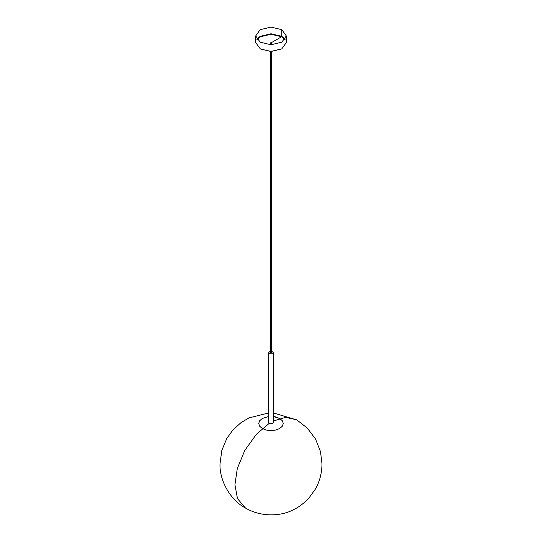 <?xml version="1.0" encoding="UTF-8"?>
<svg xmlns="http://www.w3.org/2000/svg" width="542" height="542" viewBox="0 0 542 542"><rect width="100%" height="100%" fill="white"/><g stroke="black" fill="none" stroke-linecap="round" stroke-linejoin="round"><path stroke-width="0.81" d="M270.641 43.082L271.359 42.669L270.492 42.872L270.492 44.762M271.508 44.762L271.359 42.669M270.641 352.659L270.641 353.072L271.359 352.659M281.698 48.916L271 51.51L260.417 48.983L255.695 42.594L255.695 35.935L260.18 29.688L271 27.1L281.82 29.688L286.305 35.935L281.82 42.181L271 44.769L260.18 42.181L255.695 35.935M257.118 39.654L260.417 36.768L271 34.234L281.583 36.768L284.882 39.654M256.827 39.268L260.18 36.348L271 33.767L281.82 36.348L285.173 39.268M286.305 35.935L286.305 42.594L281.82 48.841L271 51.429L260.417 48.983M279.692 428.505L275.702 430.043L271 430.585L266.298 430.043L262.308 428.505L259.638 426.202L258.703 423.485L259.638 420.768L262.308 418.465L268.622 416.52L262.308 418.465L259.638 420.768L258.703 423.485L259.638 426.202L262.308 428.505L266.298 430.043L271 430.585L275.702 430.043L279.692 428.505L282.362 426.202L283.297 423.485L282.362 420.768L279.692 418.465L275.702 416.927L273.378 416.52L279.692 418.465L282.362 420.768L283.297 423.485L282.362 426.202L279.692 428.505M270.492 351.521L269.32 351.893L268.622 352.862L269.32 353.838L272.68 353.838L273.378 352.862L272.68 351.893L271.508 351.521M268.622 352.862L268.622 422.299L269.32 423.275L272.68 423.275L273.378 422.299L273.378 352.862M271 42.872L281.583 36.768M281.82 36.348L281.82 29.688M245.553 508.105L237.477 498.626L234.937 484.724L237.294 468.532L244.815 450.382L256.42 434.223L269.32 423.275M273.378 420.971L285.526 417.394L296.549 419.759M271.508 352.862L271.508 51.51M270.492 352.862L270.492 51.51M268.622 412.95L248.92 417.923L240.865 422.753L232.843 430.057L226.773 438.498L221.827 450.355L219.998 463.905C219.381 479.575 229.476 499.392 245.16 507.874C261.874 517.806 282.009 515.882 293.08 509.88C298.723 507.298 304.076 503.254 309.157 497.752L315.227 489.311C319.57 481.96 321.826 473.491 322.002 463.905L320.512 451.662L315.579 439.122L307.443 428.221L296.84 419.928L273.378 412.95"/></g></svg>
